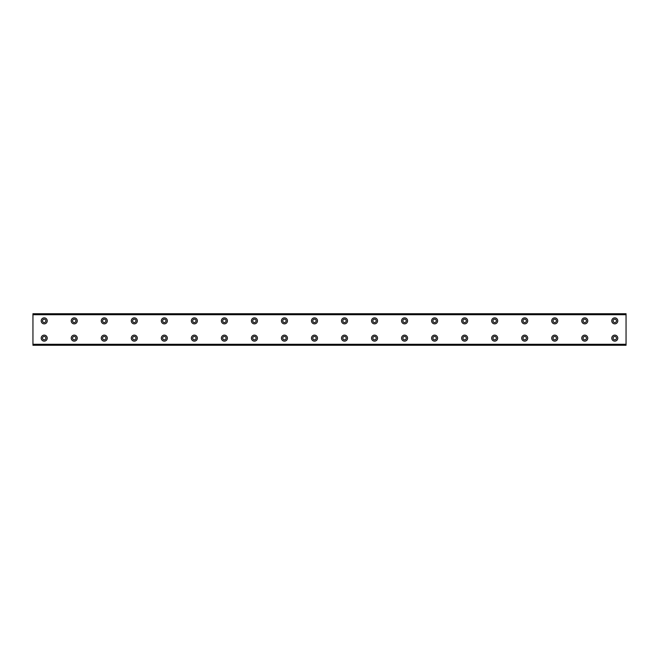 <?xml version="1.0" encoding="UTF-8"?>
<svg xmlns="http://www.w3.org/2000/svg" width="659" height="659" viewBox="0 0 659 659"><rect width="100%" height="100%" fill="white"/><g stroke="black" fill="none" stroke-linecap="round" stroke-linejoin="round"><path stroke-width="0.99" d="M44.211 322.556A1.689 1.689 0 0 1 42.522 320.867A1.689 1.689 0 0 1 44.211 319.178A1.689 1.689 0 0 1 45.899 320.867A1.689 1.689 0 0 1 44.211 322.556M74.245 322.556A1.689 1.689 0 0 1 72.556 320.867A1.689 1.689 0 0 1 74.245 319.178A1.689 1.689 0 0 1 75.933 320.867A1.689 1.689 0 0 1 74.245 322.556M614.789 339.822A1.689 1.689 0 0 1 613.101 338.133A1.689 1.689 0 0 1 614.789 336.444A1.689 1.689 0 0 1 616.478 338.133A1.689 1.689 0 0 1 614.789 339.822M584.755 339.822A1.689 1.689 0 0 1 583.067 338.133A1.689 1.689 0 0 1 584.755 336.444A1.689 1.689 0 0 1 586.444 338.133A1.689 1.689 0 0 1 584.755 339.822M554.73 339.822A1.689 1.689 0 0 1 553.041 338.133A1.689 1.689 0 0 1 554.73 336.444A1.689 1.689 0 0 1 556.418 338.133A1.689 1.689 0 0 1 554.73 339.822M524.696 339.822A1.689 1.689 0 0 1 523.007 338.133A1.689 1.689 0 0 1 524.696 336.444A1.689 1.689 0 0 1 526.384 338.133A1.689 1.689 0 0 1 524.696 339.822M494.67 339.822A1.689 1.689 0 0 1 492.981 338.133A1.689 1.689 0 0 1 494.67 336.444A1.689 1.689 0 0 1 496.359 338.133A1.689 1.689 0 0 1 494.67 339.822M464.636 339.822A1.689 1.689 0 0 1 462.947 338.133A1.689 1.689 0 0 1 464.636 336.444A1.689 1.689 0 0 1 466.325 338.133A1.689 1.689 0 0 1 464.636 339.822M104.27 322.556A1.689 1.689 0 0 1 102.582 320.867A1.689 1.689 0 0 1 104.27 319.178A1.689 1.689 0 0 1 105.959 320.867A1.689 1.689 0 0 1 104.27 322.556M134.304 322.556A1.689 1.689 0 0 1 132.616 320.867A1.689 1.689 0 0 1 134.304 319.178A1.689 1.689 0 0 1 135.993 320.867A1.689 1.689 0 0 1 134.304 322.556M164.33 322.556A1.689 1.689 0 0 1 162.641 320.867A1.689 1.689 0 0 1 164.33 319.178A1.689 1.689 0 0 1 166.019 320.867A1.689 1.689 0 0 1 164.33 322.556M194.364 322.556A1.689 1.689 0 0 1 192.675 320.867A1.689 1.689 0 0 1 194.364 319.178A1.689 1.689 0 0 1 196.053 320.867A1.689 1.689 0 0 1 194.364 322.556M224.398 322.556A1.689 1.689 0 0 1 222.701 320.867A1.689 1.689 0 0 1 224.398 319.178A1.689 1.689 0 0 1 226.086 320.867A1.689 1.689 0 0 1 224.398 322.556M254.423 322.556A1.689 1.689 0 0 1 252.735 320.867A1.689 1.689 0 0 1 254.423 319.178A1.689 1.689 0 0 1 256.112 320.867A1.689 1.689 0 0 1 254.423 322.556M284.457 322.556A1.689 1.689 0 0 1 282.769 320.867A1.689 1.689 0 0 1 284.457 319.178A1.689 1.689 0 0 1 286.146 320.867A1.689 1.689 0 0 1 284.457 322.556M314.483 322.556A1.689 1.689 0 0 1 312.794 320.867A1.689 1.689 0 0 1 314.483 319.178A1.689 1.689 0 0 1 316.172 320.867A1.689 1.689 0 0 1 314.483 322.556M344.517 322.556A1.689 1.689 0 0 1 342.828 320.867A1.689 1.689 0 0 1 344.517 319.178A1.689 1.689 0 0 1 346.206 320.867A1.689 1.689 0 0 1 344.517 322.556M374.543 322.556A1.689 1.689 0 0 1 372.854 320.867A1.689 1.689 0 0 1 374.543 319.178A1.689 1.689 0 0 1 376.231 320.867A1.689 1.689 0 0 1 374.543 322.556M404.577 322.556A1.689 1.689 0 0 1 402.888 320.867A1.689 1.689 0 0 1 404.577 319.178A1.689 1.689 0 0 1 406.265 320.867A1.689 1.689 0 0 1 404.577 322.556M434.602 322.556A1.689 1.689 0 0 1 432.914 320.867A1.689 1.689 0 0 1 434.602 319.178A1.689 1.689 0 0 1 436.299 320.867A1.689 1.689 0 0 1 434.602 322.556M464.636 322.556A1.689 1.689 0 0 1 462.947 320.867A1.689 1.689 0 0 1 464.636 319.178A1.689 1.689 0 0 1 466.325 320.867A1.689 1.689 0 0 1 464.636 322.556M494.67 322.556A1.689 1.689 0 0 1 492.981 320.867A1.689 1.689 0 0 1 494.67 319.178A1.689 1.689 0 0 1 496.359 320.867A1.689 1.689 0 0 1 494.67 322.556M524.696 322.556A1.689 1.689 0 0 1 523.007 320.867A1.689 1.689 0 0 1 524.696 319.178A1.689 1.689 0 0 1 526.384 320.867A1.689 1.689 0 0 1 524.696 322.556M554.73 322.556A1.689 1.689 0 0 1 553.041 320.867A1.689 1.689 0 0 1 554.73 319.178A1.689 1.689 0 0 1 556.418 320.867A1.689 1.689 0 0 1 554.73 322.556M434.602 339.822A1.689 1.689 0 0 1 432.914 338.133A1.689 1.689 0 0 1 434.602 336.444A1.689 1.689 0 0 1 436.299 338.133A1.689 1.689 0 0 1 434.602 339.822M404.577 339.822A1.689 1.689 0 0 1 402.888 338.133A1.689 1.689 0 0 1 404.577 336.444A1.689 1.689 0 0 1 406.265 338.133A1.689 1.689 0 0 1 404.577 339.822M374.543 339.822A1.689 1.689 0 0 1 372.854 338.133A1.689 1.689 0 0 1 374.543 336.444A1.689 1.689 0 0 1 376.231 338.133A1.689 1.689 0 0 1 374.543 339.822M344.517 339.822A1.689 1.689 0 0 1 342.828 338.133A1.689 1.689 0 0 1 344.517 336.444A1.689 1.689 0 0 1 346.206 338.133A1.689 1.689 0 0 1 344.517 339.822M314.483 339.822A1.689 1.689 0 0 1 312.794 338.133A1.689 1.689 0 0 1 314.483 336.444A1.689 1.689 0 0 1 316.172 338.133A1.689 1.689 0 0 1 314.483 339.822M284.457 339.822A1.689 1.689 0 0 1 282.769 338.133A1.689 1.689 0 0 1 284.457 336.444A1.689 1.689 0 0 1 286.146 338.133A1.689 1.689 0 0 1 284.457 339.822M254.423 339.822A1.689 1.689 0 0 1 252.735 338.133A1.689 1.689 0 0 1 254.423 336.444A1.689 1.689 0 0 1 256.112 338.133A1.689 1.689 0 0 1 254.423 339.822M224.398 339.822A1.689 1.689 0 0 1 222.701 338.133A1.689 1.689 0 0 1 224.398 336.444A1.689 1.689 0 0 1 226.086 338.133A1.689 1.689 0 0 1 224.398 339.822M584.755 322.556A1.689 1.689 0 0 1 583.067 320.867A1.689 1.689 0 0 1 584.755 319.178A1.689 1.689 0 0 1 586.444 320.867A1.689 1.689 0 0 1 584.755 322.556M614.789 322.556A1.689 1.689 0 0 1 613.101 320.867A1.689 1.689 0 0 1 614.789 319.178A1.689 1.689 0 0 1 616.478 320.867A1.689 1.689 0 0 1 614.789 322.556M44.211 339.822A1.689 1.689 0 0 1 42.522 338.133A1.689 1.689 0 0 1 44.211 336.444A1.689 1.689 0 0 1 45.899 338.133A1.689 1.689 0 0 1 44.211 339.822M74.245 339.822A1.689 1.689 0 0 1 72.556 338.133A1.689 1.689 0 0 1 74.245 336.444A1.689 1.689 0 0 1 75.933 338.133A1.689 1.689 0 0 1 74.245 339.822M104.27 339.822A1.689 1.689 0 0 1 102.582 338.133A1.689 1.689 0 0 1 104.27 336.444A1.689 1.689 0 0 1 105.959 338.133A1.689 1.689 0 0 1 104.27 339.822M134.304 339.822A1.689 1.689 0 0 1 132.616 338.133A1.689 1.689 0 0 1 134.304 336.444A1.689 1.689 0 0 1 135.993 338.133A1.689 1.689 0 0 1 134.304 339.822M164.33 339.822A1.689 1.689 0 0 1 162.641 338.133A1.689 1.689 0 0 1 164.33 336.444A1.689 1.689 0 0 1 166.019 338.133A1.689 1.689 0 0 1 164.33 339.822M194.364 339.822A1.689 1.689 0 0 1 192.675 338.133A1.689 1.689 0 0 1 194.364 336.444A1.689 1.689 0 0 1 196.053 338.133A1.689 1.689 0 0 1 194.364 339.822M44.211 317.86A3.007 3.007 0 0 0 41.212 320.867A3.007 3.007 0 0 0 44.211 323.866A3.007 3.007 0 0 0 47.217 320.867A3.007 3.007 0 0 0 44.211 317.86M74.245 317.86A3.007 3.007 0 0 0 71.238 320.867A3.007 3.007 0 0 0 74.245 323.866A3.007 3.007 0 0 0 77.243 320.867A3.007 3.007 0 0 0 74.245 317.86M614.789 335.134A3.007 3.007 0 0 0 611.783 338.133A3.007 3.007 0 0 0 614.789 341.14A3.007 3.007 0 0 0 617.788 338.133A3.007 3.007 0 0 0 614.789 335.134M584.755 335.134A3.007 3.007 0 0 0 581.757 338.133A3.007 3.007 0 0 0 584.755 341.14A3.007 3.007 0 0 0 587.762 338.133A3.007 3.007 0 0 0 584.755 335.134M554.73 335.134A3.007 3.007 0 0 0 551.723 338.133A3.007 3.007 0 0 0 554.73 341.14A3.007 3.007 0 0 0 557.728 338.133A3.007 3.007 0 0 0 554.73 335.134M524.696 335.134A3.007 3.007 0 0 0 521.697 338.133A3.007 3.007 0 0 0 524.696 341.14A3.007 3.007 0 0 0 527.702 338.133A3.007 3.007 0 0 0 524.696 335.134M494.67 335.134A3.007 3.007 0 0 0 491.663 338.133A3.007 3.007 0 0 0 494.67 341.14A3.007 3.007 0 0 0 497.669 338.133A3.007 3.007 0 0 0 494.67 335.134M464.636 335.134A3.007 3.007 0 0 0 461.638 338.133A3.007 3.007 0 0 0 464.636 341.14A3.007 3.007 0 0 0 467.643 338.133A3.007 3.007 0 0 0 464.636 335.134M104.27 317.86A3.007 3.007 0 0 0 101.272 320.867A3.007 3.007 0 0 0 104.27 323.866A3.007 3.007 0 0 0 107.277 320.867A3.007 3.007 0 0 0 104.27 317.86M134.304 317.86A3.007 3.007 0 0 0 131.298 320.867A3.007 3.007 0 0 0 134.304 323.866A3.007 3.007 0 0 0 137.303 320.867A3.007 3.007 0 0 0 134.304 317.86M164.33 317.86A3.007 3.007 0 0 0 161.331 320.867A3.007 3.007 0 0 0 164.33 323.866A3.007 3.007 0 0 0 167.337 320.867A3.007 3.007 0 0 0 164.33 317.86M194.364 317.86A3.007 3.007 0 0 0 191.357 320.867A3.007 3.007 0 0 0 194.364 323.866A3.007 3.007 0 0 0 197.362 320.867A3.007 3.007 0 0 0 194.364 317.86M224.398 317.86A3.007 3.007 0 0 0 221.391 320.867A3.007 3.007 0 0 0 224.398 323.866A3.007 3.007 0 0 0 227.396 320.867A3.007 3.007 0 0 0 224.398 317.86M254.423 317.86A3.007 3.007 0 0 0 251.425 320.867A3.007 3.007 0 0 0 254.423 323.866A3.007 3.007 0 0 0 257.43 320.867A3.007 3.007 0 0 0 254.423 317.86M284.457 317.86A3.007 3.007 0 0 0 281.451 320.867A3.007 3.007 0 0 0 284.457 323.866A3.007 3.007 0 0 0 287.456 320.867A3.007 3.007 0 0 0 284.457 317.86M314.483 317.86A3.007 3.007 0 0 0 311.485 320.867A3.007 3.007 0 0 0 314.483 323.866A3.007 3.007 0 0 0 317.49 320.867A3.007 3.007 0 0 0 314.483 317.86M344.517 317.86A3.007 3.007 0 0 0 341.51 320.867A3.007 3.007 0 0 0 344.517 323.866A3.007 3.007 0 0 0 347.515 320.867A3.007 3.007 0 0 0 344.517 317.86M374.543 317.86A3.007 3.007 0 0 0 371.544 320.867A3.007 3.007 0 0 0 374.543 323.866A3.007 3.007 0 0 0 377.549 320.867A3.007 3.007 0 0 0 374.543 317.86M404.577 317.86A3.007 3.007 0 0 0 401.57 320.867A3.007 3.007 0 0 0 404.577 323.866A3.007 3.007 0 0 0 407.575 320.867A3.007 3.007 0 0 0 404.577 317.86M434.602 317.86A3.007 3.007 0 0 0 431.604 320.867A3.007 3.007 0 0 0 434.602 323.866A3.007 3.007 0 0 0 437.609 320.867A3.007 3.007 0 0 0 434.602 317.86M464.636 317.86A3.007 3.007 0 0 0 461.638 320.867A3.007 3.007 0 0 0 464.636 323.866A3.007 3.007 0 0 0 467.643 320.867A3.007 3.007 0 0 0 464.636 317.86M494.67 317.86A3.007 3.007 0 0 0 491.663 320.867A3.007 3.007 0 0 0 494.67 323.866A3.007 3.007 0 0 0 497.669 320.867A3.007 3.007 0 0 0 494.67 317.86M524.696 317.86A3.007 3.007 0 0 0 521.697 320.867A3.007 3.007 0 0 0 524.696 323.866A3.007 3.007 0 0 0 527.702 320.867A3.007 3.007 0 0 0 524.696 317.86M554.73 317.86A3.007 3.007 0 0 0 551.723 320.867A3.007 3.007 0 0 0 554.73 323.866A3.007 3.007 0 0 0 557.728 320.867A3.007 3.007 0 0 0 554.73 317.86M434.602 335.134A3.007 3.007 0 0 0 431.604 338.133A3.007 3.007 0 0 0 434.602 341.14A3.007 3.007 0 0 0 437.609 338.133A3.007 3.007 0 0 0 434.602 335.134M404.577 335.134A3.007 3.007 0 0 0 401.57 338.133A3.007 3.007 0 0 0 404.577 341.14A3.007 3.007 0 0 0 407.575 338.133A3.007 3.007 0 0 0 404.577 335.134M374.543 335.134A3.007 3.007 0 0 0 371.544 338.133A3.007 3.007 0 0 0 374.543 341.14A3.007 3.007 0 0 0 377.549 338.133A3.007 3.007 0 0 0 374.543 335.134M344.517 335.134A3.007 3.007 0 0 0 341.51 338.133A3.007 3.007 0 0 0 344.517 341.14A3.007 3.007 0 0 0 347.515 338.133A3.007 3.007 0 0 0 344.517 335.134M314.483 335.134A3.007 3.007 0 0 0 311.485 338.133A3.007 3.007 0 0 0 314.483 341.14A3.007 3.007 0 0 0 317.49 338.133A3.007 3.007 0 0 0 314.483 335.134M284.457 335.134A3.007 3.007 0 0 0 281.451 338.133A3.007 3.007 0 0 0 284.457 341.14A3.007 3.007 0 0 0 287.456 338.133A3.007 3.007 0 0 0 284.457 335.134M254.423 335.134A3.007 3.007 0 0 0 251.425 338.133A3.007 3.007 0 0 0 254.423 341.14A3.007 3.007 0 0 0 257.43 338.133A3.007 3.007 0 0 0 254.423 335.134M224.398 335.134A3.007 3.007 0 0 0 221.391 338.133A3.007 3.007 0 0 0 224.398 341.14A3.007 3.007 0 0 0 227.396 338.133A3.007 3.007 0 0 0 224.398 335.134M584.755 317.86A3.007 3.007 0 0 0 581.757 320.867A3.007 3.007 0 0 0 584.755 323.866A3.007 3.007 0 0 0 587.762 320.867A3.007 3.007 0 0 0 584.755 317.86M614.789 317.86A3.007 3.007 0 0 0 611.783 320.867A3.007 3.007 0 0 0 614.789 323.866A3.007 3.007 0 0 0 617.788 320.867A3.007 3.007 0 0 0 614.789 317.86M44.211 335.134A3.007 3.007 0 0 0 41.212 338.133A3.007 3.007 0 0 0 44.211 341.14A3.007 3.007 0 0 0 47.217 338.133A3.007 3.007 0 0 0 44.211 335.134M74.245 335.134A3.007 3.007 0 0 0 71.238 338.133A3.007 3.007 0 0 0 74.245 341.14A3.007 3.007 0 0 0 77.243 338.133A3.007 3.007 0 0 0 74.245 335.134M104.27 335.134A3.007 3.007 0 0 0 101.272 338.133A3.007 3.007 0 0 0 104.27 341.14A3.007 3.007 0 0 0 107.277 338.133A3.007 3.007 0 0 0 104.27 335.134M134.304 335.134A3.007 3.007 0 0 0 131.298 338.133A3.007 3.007 0 0 0 134.304 341.14A3.007 3.007 0 0 0 137.303 338.133A3.007 3.007 0 0 0 134.304 335.134M164.33 335.134A3.007 3.007 0 0 0 161.331 338.133A3.007 3.007 0 0 0 164.33 341.14A3.007 3.007 0 0 0 167.337 338.133A3.007 3.007 0 0 0 164.33 335.134M194.364 335.134A3.007 3.007 0 0 0 191.357 338.133A3.007 3.007 0 0 0 194.364 341.14A3.007 3.007 0 0 0 197.362 338.133A3.007 3.007 0 0 0 194.364 335.134M32.95 344.517L32.95 313.733L626.05 313.733L626.05 345.267L32.95 345.267L32.95 344.517L626.05 344.517M626.05 344.286L32.95 344.286M32.95 314.714L626.05 314.714M32.95 314.483L626.05 314.483"/></g></svg>
